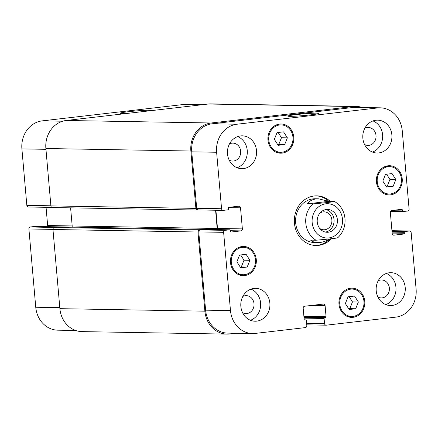 <?xml version="1.0" encoding="UTF-8"?>
<svg xmlns="http://www.w3.org/2000/svg" width="438" height="438" viewBox="0 0 438 438"><rect width="100%" height="100%" fill="white"/><g stroke="black" fill="none" stroke-linecap="round" stroke-linejoin="round"><path stroke-width="0.66" d="M325.439 232.091A11.41 10.118 91 0 0 334.063 220.987A11.41 10.118 91 0 0 325.828 209.594M319.713 228.433A8.974 7.961 91 0 0 323.791 229.786A8.974 7.961 91 0 0 324.728 229.742A8.974 7.961 91 0 0 331.9 220.424A8.974 7.961 91 0 0 324.104 211.839A8.974 7.961 91 0 0 323.167 211.882A8.974 7.961 91 0 0 319.981 213.049M326.326 209.523A11.41 10.118 -89 0 1 327.514 209.463A11.41 10.118 -89 0 1 337.435 221.042A11.41 10.118 -89 0 1 327.12 232.277A11.41 10.118 -89 0 1 317.205 221.365A11.41 10.118 -89 0 1 326.326 209.523M334.227 201.436C335.442 201.606 329.212 202.285 325.669 202.712L312.852 203.911L307.454 203.818L328.834 201.343L334.522 201.469C340.671 205.307 344.164 211.039 345.002 218.666C345.494 226.347 343.063 232.726 337.703 237.812M307.454 203.818C309.825 200.456 313.504 198.786 318.492 198.808L328.834 201.343M330.044 238.885C325.669 241.398 321.569 242.641 317.736 242.614C314.851 242.548 312.48 241.721 310.63 240.133L316.028 240.227L328.85 239.028C332.393 238.601 338.623 237.922 337.402 237.752M315.256 245.477A24.824 22.02 91 0 0 317.172 245.351A24.824 22.02 91 0 0 329.699 239.088M328.916 201.343A24.824 22.02 91 0 0 316.116 195.857M318.492 198.808L315.387 198.753A21.905 19.431 91 0 0 295.584 220.319A21.905 19.431 91 0 0 314.632 242.559L317.736 242.614M331.418 238.726A24.824 22.02 -89 0 1 318.519 245.373A24.824 22.02 -89 0 1 315.929 245.504A24.824 22.02 -89 0 1 294.341 220.303A24.824 22.02 -89 0 1 316.789 195.857A24.824 22.02 -89 0 1 330.268 201.365M129.319 113.174A15.637 0.849 175 0 1 121.841 113.442A15.637 0.849 175 0 1 120.067 113.207A15.637 0.849 175 0 1 135.572 110.995A15.637 0.849 175 0 1 151.219 110.48A15.637 0.849 175 0 1 150.946 110.666M289.589 116.338A15.637 0.849 175 0 1 287.815 116.097A15.637 0.849 175 0 1 303.315 113.891A15.637 0.849 175 0 1 318.968 113.376A15.637 0.849 175 0 1 307.142 115.238A15.637 0.849 175 0 1 289.589 116.338M202.049 104.748L185.411 104.463A25.557 22.666 91 0 0 182.745 104.589L42.234 120.866A25.557 22.666 91 0 0 21.9 148.898L26.838 205.373A1.823 1.621 91 0 0 28.421 207.01L51.936 207.415M35.024 226.457A0.728 0.646 91 0 0 34.87 226.451L30.359 226.977A1.823 1.621 91 0 0 28.908 228.975L35.752 307.241A25.557 22.666 91 0 0 57.871 330.181L75.708 330.487M46.056 207.316L47.649 225.521A1.823 1.621 -89 0 1 47.413 226.665M395.842 179.558L393.143 186.292L386.628 187.048L382.817 181.069L385.517 174.335L392.032 173.579L395.842 179.558L389.94 179.46L386.595 174.209M386.163 186.314L387.241 186.188L389.94 179.46M393.143 186.292L387.241 186.188M358.377 302.023L355.678 308.757L349.163 309.507L345.352 303.529L348.051 296.8L354.566 296.044L358.377 302.023L352.475 301.919L349.13 296.674M348.697 308.779L349.776 308.653L352.475 301.919M355.678 308.757L349.776 308.653M249.901 260.292L247.202 267.027L240.692 267.782L236.881 261.804L239.581 255.069L246.09 254.314L249.901 260.292L244.004 260.194L240.659 254.943M240.227 267.049L241.305 266.923L244.004 260.194M247.202 267.027L241.305 266.923M287.366 137.833L284.667 144.562L278.157 145.317L274.347 139.339L277.046 132.605L283.556 131.854L287.366 137.833L281.47 137.729L278.125 132.484M277.692 144.584L278.771 144.463L281.47 137.729M284.667 144.562L278.771 144.463M350.674 289.157A13.693 12.144 91 0 0 339.729 303.375A13.693 12.144 91 0 0 351.626 316.466A13.693 12.144 91 0 0 364.005 302.986A13.693 12.144 91 0 0 352.103 289.085A13.693 12.144 91 0 0 350.674 289.157M348.248 316.816A14.602 12.954 91 0 0 349.393 316.428M349.863 289.047A14.602 12.954 91 0 0 348.736 288.62M350.592 288.248A14.602 12.954 -89 0 1 352.114 288.177A14.602 12.954 -89 0 1 364.816 302.997A14.602 12.954 -89 0 1 351.61 317.38A14.602 12.954 -89 0 1 338.919 303.414A14.602 12.954 -89 0 1 350.592 288.248M388.139 166.697A13.693 12.144 91 0 0 377.195 180.91A13.693 12.144 91 0 0 389.092 194.001A13.693 12.144 91 0 0 401.471 180.522A13.693 12.144 91 0 0 389.568 166.626A13.693 12.144 91 0 0 388.139 166.697M385.714 194.352A14.602 12.954 91 0 0 386.858 193.963M387.329 166.588A14.602 12.954 91 0 0 386.201 166.155M388.057 165.788A14.602 12.954 -89 0 1 389.579 165.712A14.602 12.954 -89 0 1 402.281 180.538A14.602 12.954 -89 0 1 389.075 194.915A14.602 12.954 -89 0 1 376.384 180.949A14.602 12.954 -89 0 1 388.057 165.788M279.663 124.967A13.693 12.144 91 0 0 268.724 139.18A13.693 12.144 91 0 0 280.621 152.276A13.693 12.144 91 0 0 293 138.797A13.693 12.144 91 0 0 281.092 124.896A13.693 12.144 91 0 0 279.663 124.967M277.243 152.627A14.602 12.954 91 0 0 278.382 152.232M278.858 124.857A14.602 12.954 91 0 0 277.73 124.43M279.586 124.058A14.602 12.954 -89 0 1 281.108 123.981A14.602 12.954 -89 0 1 293.805 138.808A14.602 12.954 -89 0 1 280.605 153.185A14.602 12.954 -89 0 1 267.914 139.218A14.602 12.954 -89 0 1 279.586 124.058M242.198 247.432A13.693 12.144 91 0 0 231.259 261.645A13.693 12.144 91 0 0 243.156 274.736A13.693 12.144 91 0 0 255.535 261.256A13.693 12.144 91 0 0 243.627 247.361A13.693 12.144 91 0 0 242.198 247.432M239.778 275.086A14.602 12.954 91 0 0 240.916 274.697M241.393 247.322A14.602 12.954 91 0 0 240.265 246.89M242.121 246.523A14.602 12.954 -89 0 1 243.643 246.446A14.602 12.954 -89 0 1 256.339 261.272A14.602 12.954 -89 0 1 243.139 275.65A14.602 12.954 -89 0 1 230.448 261.683A14.602 12.954 -89 0 1 242.121 246.523M236.958 124.228A25.557 22.666 91 0 0 216.618 152.26L221.562 208.734A1.823 1.621 91 0 0 223.331 210.36L227.842 209.84A0.728 0.646 91 0 0 228.422 209.041L228.346 208.132A0.728 0.646 -89 0 1 228.926 207.327L238.754 206.194A1.823 1.621 -89 0 1 240.528 207.82L242.367 228.882A1.823 1.621 -89 0 1 240.916 230.886L231.089 232.025A0.728 0.646 -89 0 1 230.377 231.374L230.3 230.465A0.728 0.646 91 0 0 229.589 229.813L225.077 230.339A1.823 1.621 91 0 0 223.626 232.337L230.476 310.602A25.557 22.666 91 0 0 252.589 333.537A25.557 22.666 91 0 0 255.255 333.411L305.368 327.602A1.823 1.621 91 0 0 306.819 325.604L306.376 320.517A0.728 0.646 91 0 0 305.669 319.866L304.864 319.959A0.728 0.646 -89 0 1 304.153 319.307L303.184 308.232A1.823 1.621 -89 0 1 304.64 306.228L323.332 304.065A1.823 1.621 -89 0 1 325.1 305.691L326.069 316.767A0.728 0.646 -89 0 1 325.489 317.572L324.684 317.665A0.728 0.646 91 0 0 324.104 318.464L324.547 323.551A1.823 1.621 91 0 0 326.315 325.177L395.766 317.134A25.557 22.666 91 0 0 416.1 289.102L411.162 232.627A1.823 1.621 91 0 0 409.388 231.001L404.876 231.521A0.728 0.646 91 0 0 404.296 232.321L404.378 233.23A0.728 0.646 -89 0 1 403.792 234.029L393.965 235.168A1.823 1.621 -89 0 1 392.196 233.542L390.351 212.479A1.823 1.621 -89 0 1 391.807 210.475L401.635 209.337A0.728 0.646 -89 0 1 402.341 209.988L402.423 210.897A0.728 0.646 91 0 0 403.13 211.549L407.641 211.023A1.823 1.621 91 0 0 409.092 209.025L402.248 130.759A25.557 22.666 91 0 0 380.129 107.819A25.557 22.666 91 0 0 377.463 107.951L236.958 124.228L212.091 123.795L352.595 107.524A25.557 22.666 -89 0 1 355.262 107.392L380.129 107.819M253.925 288.439A16.43 14.574 -89 0 1 255.639 288.357A16.43 14.574 -89 0 1 269.928 305.034A16.43 14.574 -89 0 1 255.075 321.207A16.43 14.574 -89 0 1 240.796 305.5A16.43 14.574 -89 0 1 253.925 288.439M389.278 272.764A16.43 14.574 -89 0 1 390.992 272.682A16.43 14.574 -89 0 1 405.276 289.359A16.43 14.574 -89 0 1 390.428 305.532A16.43 14.574 -89 0 1 376.149 289.819A16.43 14.574 -89 0 1 389.278 272.764M375.935 120.236A16.43 14.574 -89 0 1 377.649 120.149A16.43 14.574 -89 0 1 391.933 136.831A16.43 14.574 -89 0 1 377.08 153.004A16.43 14.574 -89 0 1 362.801 137.291A16.43 14.574 -89 0 1 375.935 120.236M240.582 135.911A16.43 14.574 -89 0 1 242.296 135.829A16.43 14.574 -89 0 1 256.58 152.506A16.43 14.574 -89 0 1 241.727 168.679A16.43 14.574 -89 0 1 227.448 152.971A16.43 14.574 -89 0 1 240.582 135.911M250.454 320.277A16.43 14.574 91 0 0 260.654 304.875A16.43 14.574 91 0 0 250.99 289.129M242.548 312.683A8.974 7.961 91 0 0 245.932 313.597A8.974 7.961 91 0 0 246.862 313.553A8.974 7.961 91 0 0 254.04 304.235A8.974 7.961 91 0 0 246.238 295.65A8.974 7.961 91 0 0 242.833 296.449M385.801 304.596A16.43 14.574 91 0 0 396.007 289.195A16.43 14.574 91 0 0 386.343 273.454M377.901 297.008A8.974 7.961 91 0 0 381.279 297.922A8.974 7.961 91 0 0 382.215 297.873A8.974 7.961 91 0 0 389.393 288.554A8.974 7.961 91 0 0 381.591 279.97A8.974 7.961 91 0 0 378.18 280.769M372.459 152.068A16.43 14.574 91 0 0 382.664 136.667A16.43 14.574 91 0 0 372.995 120.926M364.558 144.474A8.974 7.961 91 0 0 367.936 145.394A8.974 7.961 91 0 0 368.873 145.345A8.974 7.961 91 0 0 376.045 136.026A8.974 7.961 91 0 0 368.248 127.442A8.974 7.961 91 0 0 364.838 128.241M237.106 167.749A16.43 14.574 91 0 0 247.311 152.347A16.43 14.574 91 0 0 237.642 136.601M229.205 160.155A8.974 7.961 91 0 0 232.583 161.069A8.974 7.961 91 0 0 233.52 161.025A8.974 7.961 91 0 0 240.692 151.707A8.974 7.961 91 0 0 232.896 143.122A8.974 7.961 91 0 0 229.485 143.921M198.463 209.933A1.823 1.621 -89 0 1 196.695 208.302L191.751 151.833A25.557 22.666 -89 0 1 212.091 123.795M217.264 229.594A1.823 1.621 91 0 0 217.5 228.455L215.907 210.245M252.589 333.537L227.722 333.11A25.557 22.666 -89 0 1 205.608 310.17L198.759 231.91A1.823 1.621 -89 0 1 200.21 229.906L225.077 230.339M216.969 229.589A1.823 1.621 91 0 0 217.177 228.494L215.584 210.24M198.37 209.944L197.658 210.026A1.823 1.621 -89 0 1 195.89 208.395L190.869 151.017A25.557 22.666 -89 0 1 211.204 122.985L353.324 106.522A25.557 22.666 -89 0 1 355.99 106.39A25.557 22.666 -89 0 1 362.292 107.513M308.248 324.881L306.775 325.051M235.951 333.252L229.665 333.98A25.557 22.666 -89 0 1 226.999 334.112A25.557 22.666 -89 0 1 204.88 311.172L197.954 232.003A1.823 1.621 -89 0 1 199.405 229.999L200.21 229.906M355.99 106.39L211.001 103.888A25.557 22.666 91 0 0 208.335 104.02L66.215 120.483A25.557 22.666 91 0 0 45.88 148.515L50.901 205.893A1.823 1.621 91 0 0 52.483 207.535L197.467 210.037M70.606 207.847L72.193 225.992A1.823 1.621 -89 0 1 71.98 227.087M30.359 226.977L54.422 227.497A1.823 1.621 91 0 0 52.965 229.501L59.891 308.67A25.557 22.666 91 0 0 82.01 331.61L226.999 334.112M342.467 219.115A17.159 15.22 91 0 0 318.453 206.966A17.159 15.22 91 0 0 321.038 236.531A17.159 15.22 91 0 0 342.467 219.115M312.852 203.911A21.905 19.431 91 0 0 316.028 240.227M191.751 151.833L216.618 152.26M196.695 208.302L221.562 208.734M228.477 207.612L240.528 207.82M217.5 228.455L242.367 228.882M230.322 230.706L240.916 230.886M198.759 231.91L223.626 232.337M205.608 310.17L230.476 310.602M311.319 305.456L325.1 305.691M306.616 323.239L324.547 323.551M409.579 230.99L391.944 230.684L409.388 231.001M393.587 235.162L393.965 235.168M352.595 107.524L377.463 107.951M45.952 149.314L21.9 148.898M62.661 121.216L42.234 120.866M50.89 205.789L26.838 205.373M72.188 225.948L47.649 225.521M52.96 229.392L28.908 228.975M59.803 307.657L35.752 307.241M200.719 104.901L182.745 104.589M353.324 106.522L208.335 104.02M402.976 211.543L390.592 211.33L403.053 211.554M402.423 210.897L391.172 210.7M402.341 209.988L396.828 209.895M403.792 234.029L392.24 233.832M404.378 233.23L392.152 233.021M404.296 232.321L392.07 232.113M404.876 231.521L391.999 231.297M324.104 318.464L304.049 318.119M324.684 317.665L303.977 317.304M325.489 317.572L303.972 317.2M326.069 316.767L303.901 316.389M204.88 311.172L59.891 308.67M197.954 232.003L52.965 229.501M199.405 229.999L54.422 227.497M229.589 229.813L34.87 226.451M217.177 228.494L72.193 225.992M195.89 208.395L50.901 205.893M190.869 151.017L45.88 148.515M66.215 120.483L211.204 122.985M352.103 289.085L347.591 289.009M351.626 316.466L347.12 316.389M389.568 166.626L385.057 166.549M389.092 194.001L384.586 193.924M281.092 124.896L276.586 124.819M280.621 152.276L276.115 152.194M243.627 247.361L239.121 247.278M243.156 274.736L238.65 274.659M223.139 210.371L198.272 209.944M326.124 325.188L306.753 324.854M34.947 226.446L229.665 229.808"/></g></svg>
